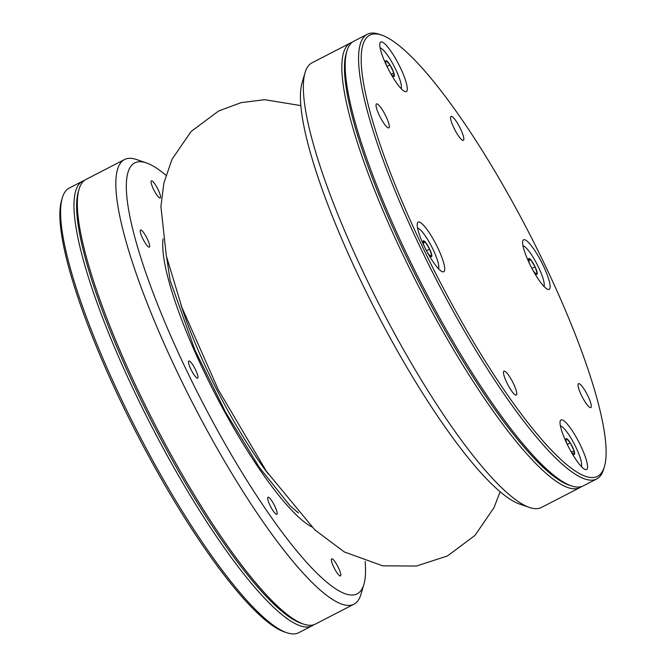 <?xml version="1.0" encoding="UTF-8"?>
<svg xmlns="http://www.w3.org/2000/svg" width="666" height="666" viewBox="0 0 666 666"><rect width="100%" height="100%" fill="white"/><g stroke="black" fill="none" stroke-linecap="round" stroke-linejoin="round"><path stroke-width="1" d="M124.534 159.54L86.031 179.404A250.183 51.157 62.7 0 0 79.063 189.211A250.183 51.157 62.7 0 0 155.286 425.191A250.183 51.157 62.7 0 0 303.43 624.059A250.183 51.157 62.7 0 0 307.267 625.049A250.183 51.157 62.7 0 0 315.459 624.059L353.962 604.195A250.183 51.157 -117.3 0 1 345.771 605.186A250.183 51.157 -117.3 0 1 185.215 388.395A250.183 51.157 -117.3 0 1 124.534 159.54A250.183 51.157 -117.3 0 1 132.734 158.55A250.183 51.157 -117.3 0 1 136.563 159.54L146.42 162.929A242.482 49.584 62.7 0 0 142.707 161.963A242.482 49.584 62.7 0 0 205.161 407.45A242.482 49.584 62.7 0 0 363.886 584.398A242.482 49.584 62.7 0 0 365.135 561.388M363.886 584.398L360.93 594.388A250.183 51.157 -117.3 0 1 353.962 604.195M140.851 229.961A9.624 1.965 -117.3 0 1 147.019 238.295A9.624 1.965 -117.3 0 1 149.359 247.103A9.624 1.965 -117.3 0 1 143.198 239.452A9.624 1.965 -117.3 0 1 140.534 229.995A9.624 1.965 -117.3 0 1 140.851 229.961M189.144 360.989A9.624 1.965 -117.3 0 1 195.313 369.322A9.624 1.965 -117.3 0 1 197.652 378.13A9.624 1.965 -117.3 0 1 191.492 370.479A9.624 1.965 -117.3 0 1 188.828 361.022A9.624 1.965 -117.3 0 1 189.144 360.989M268.315 497.194A9.624 1.965 -117.3 0 1 274.484 505.527A9.624 1.965 -117.3 0 1 276.823 514.335A9.624 1.965 -117.3 0 1 270.662 506.684A9.624 1.965 -117.3 0 1 267.998 497.227A9.624 1.965 -117.3 0 1 268.315 497.194M331.984 558.782A9.624 1.965 -117.3 0 1 338.153 567.124A9.624 1.965 -117.3 0 1 340.493 575.923A9.624 1.965 -117.3 0 1 334.332 568.273A9.624 1.965 -117.3 0 1 331.668 558.824A9.624 1.965 -117.3 0 1 331.984 558.782M151.723 180.861A9.624 1.965 -117.3 0 1 157.892 189.194A9.624 1.965 -117.3 0 1 160.231 198.002A9.624 1.965 -117.3 0 1 154.071 190.351A9.624 1.965 -117.3 0 1 151.407 180.894A9.624 1.965 -117.3 0 1 151.723 180.861M165.901 175.241A242.482 49.584 62.7 0 0 146.42 162.929M303.43 624.059L300.965 623.21A248.251 50.766 -117.3 0 1 153.954 425.874A248.251 50.766 -117.3 0 1 78.33 191.708L79.063 189.211M367.282 34.291L353.887 41.2A250.183 51.157 62.7 0 0 346.919 51.007A250.183 51.157 62.7 0 0 423.135 286.988A250.183 51.157 62.7 0 0 571.286 485.855A250.183 51.157 62.7 0 0 583.316 485.855L596.711 478.946A250.183 51.157 -117.3 0 1 436.53 280.078A250.183 51.157 -117.3 0 1 367.282 34.291A250.183 51.157 -117.3 0 1 375.474 33.3A250.183 51.157 -117.3 0 1 379.312 34.299L381.768 35.14A248.251 50.766 62.7 0 0 377.972 34.157A248.251 50.766 62.7 0 0 441.908 285.489A248.251 50.766 62.7 0 0 604.412 466.641A248.251 50.766 62.7 0 0 528.779 232.476A248.251 50.766 62.7 0 0 381.768 35.14M604.412 466.641L603.679 469.139A250.183 51.157 -117.3 0 1 596.711 478.946M462.945 140.409A13.47 2.756 -117.3 0 1 454.295 128.738A13.47 2.756 -117.3 0 1 451.032 116.417A13.47 2.756 -117.3 0 1 459.657 127.123A13.47 2.756 -117.3 0 1 463.386 140.359A13.47 2.756 -117.3 0 1 462.945 140.409M524.5 239.685A27.905 5.703 -117.3 0 1 543.672 266.483A27.905 5.703 -117.3 0 1 547.835 289.385A27.905 5.703 -117.3 0 1 531.31 267.208A27.905 5.703 -117.3 0 1 522.802 240.884A27.905 5.703 -117.3 0 1 524.5 239.685M590.409 407.642A13.47 2.756 -117.3 0 1 581.759 395.97A13.47 2.756 -117.3 0 1 578.496 383.649A13.47 2.756 -117.3 0 1 587.121 394.355A13.47 2.756 -117.3 0 1 590.85 407.592A13.47 2.756 -117.3 0 1 590.409 407.642M561.921 419.813A27.905 5.703 -117.3 0 1 581.093 446.611A27.905 5.703 -117.3 0 1 585.248 469.513A27.905 5.703 -117.3 0 1 568.731 447.336A27.905 5.703 -117.3 0 1 560.223 421.012A27.905 5.703 -117.3 0 1 561.921 419.813M515.867 395.146A13.47 2.756 -117.3 0 1 507.217 383.474A13.47 2.756 -117.3 0 1 503.954 371.153A13.47 2.756 -117.3 0 1 512.579 381.859A13.47 2.756 -117.3 0 1 516.308 395.096A13.47 2.756 -117.3 0 1 515.867 395.146M419.072 222.011A27.905 5.703 -117.3 0 1 438.253 248.818A27.905 5.703 -117.3 0 1 442.407 271.72A27.905 5.703 -117.3 0 1 425.882 249.534A27.905 5.703 -117.3 0 1 417.382 223.218A27.905 5.703 -117.3 0 1 419.072 222.011M388.403 127.914A13.47 2.756 -117.3 0 1 379.753 116.242A13.47 2.756 -117.3 0 1 376.49 103.921A13.47 2.756 -117.3 0 1 385.115 114.627A13.47 2.756 -117.3 0 1 388.844 127.864A13.47 2.756 -117.3 0 1 388.403 127.914M381.66 41.883A27.905 5.703 -117.3 0 1 400.832 68.69A27.905 5.703 -117.3 0 1 404.986 91.592A27.905 5.703 -117.3 0 1 388.469 69.406A27.905 5.703 -117.3 0 1 379.961 43.09A27.905 5.703 -117.3 0 1 381.66 41.883M571.286 485.855L568.822 485.006A248.251 50.766 -117.3 0 1 421.811 287.67A248.251 50.766 -117.3 0 1 346.178 53.505L346.919 51.007M313.711 624.775A250.183 51.157 -117.3 0 1 312.113 625.79A250.183 51.157 -117.3 0 1 151.931 426.923A250.183 51.157 -117.3 0 1 82.684 181.135A250.183 51.157 -117.3 0 1 84.44 180.419M82.684 181.135L69.289 188.045A250.183 51.157 62.7 0 0 62.321 197.852A250.183 51.157 62.7 0 0 138.545 433.832A250.183 51.157 62.7 0 0 286.688 632.692A250.183 51.157 62.7 0 0 298.718 632.7L312.113 625.79M286.688 632.692L284.232 631.851A248.251 50.766 -117.3 0 1 137.221 434.515A248.251 50.766 -117.3 0 1 61.588 200.349L62.321 197.852M78.713 190.501A248.251 50.766 62.7 0 0 153.954 425.874A248.251 50.766 62.7 0 0 302.181 623.601M581.36 466.525A23.094 4.72 62.7 0 0 574.5 444.43A23.094 4.72 62.7 0 0 560.439 425.924A23.094 4.72 62.7 0 0 560.414 425.915M567.357 444.597A8.891 1.815 -117.3 0 1 566.466 442.249A8.891 1.815 -117.3 0 1 565.892 439.477A8.891 1.815 -117.3 0 1 566.491 438.603A8.891 1.815 -117.3 0 1 570.296 442.89A8.891 1.815 -117.3 0 1 574.084 450.824A8.891 1.815 -117.3 0 1 574.059 454.47A8.891 1.815 -117.3 0 1 573.493 454.204A8.891 1.815 -117.3 0 1 570.246 450.183A8.891 1.815 -117.3 0 1 570.163 450.041M565.942 440.151L566.491 438.603L570.296 442.89L574.084 450.824L574.059 454.47L573.218 453.996M571.561 452.122L574.084 450.824M567.29 444.447L570.296 442.89M401.099 88.595A23.094 4.72 62.7 0 0 394.214 66.442A23.094 4.72 62.7 0 0 380.153 47.994M387.096 66.675A8.891 1.815 -117.3 0 1 386.205 64.319A8.891 1.815 -117.3 0 1 385.631 61.547A8.891 1.815 -117.3 0 1 386.23 60.681A8.891 1.815 -117.3 0 1 390.035 64.968A8.891 1.815 -117.3 0 1 393.822 72.902A8.891 1.815 -117.3 0 1 393.797 76.548A8.891 1.815 -117.3 0 1 393.231 76.274A8.891 1.815 -117.3 0 1 389.985 72.261A8.891 1.815 -117.3 0 1 389.901 72.111M385.681 62.229L386.23 60.681L390.035 64.968L393.822 72.902L393.797 76.548L392.957 76.066M391.3 74.201L393.822 72.902M387.029 66.517L390.035 64.968M543.939 286.397A23.094 4.72 62.7 0 0 537.054 264.244A23.094 4.72 62.7 0 0 522.993 245.787M529.936 264.469A8.891 1.815 -117.3 0 1 528.471 259.349A8.891 1.815 -117.3 0 1 530.685 259.723A8.891 1.815 -117.3 0 1 535.064 266.783A8.891 1.815 -117.3 0 1 537.237 273.468A8.891 1.815 -117.3 0 1 536.072 274.076A8.891 1.815 -117.3 0 1 535.023 273.093A8.891 1.815 -117.3 0 1 532.742 269.913M528.471 259.349L530.685 259.723L535.064 266.783L537.237 273.468L535.023 273.093M531.926 268.398L535.064 266.783M528.662 260.764L530.685 259.723M581.56 486.571A250.183 51.157 -117.3 0 1 579.969 487.587A250.183 51.157 -117.3 0 1 571.769 488.578A250.183 51.157 -117.3 0 1 411.213 271.786A250.183 51.157 -117.3 0 1 350.541 42.932A250.183 51.157 -117.3 0 1 352.289 42.216M350.541 42.932L312.038 62.795A250.183 51.157 62.7 0 0 305.07 72.602A250.183 51.157 62.7 0 0 381.285 308.583A250.183 51.157 62.7 0 0 529.437 507.45A250.183 51.157 62.7 0 0 533.266 508.441A250.183 51.157 62.7 0 0 541.466 507.45L579.969 487.587M529.437 507.45L519.58 504.062A242.482 49.584 -117.3 0 1 375.982 311.313A242.482 49.584 -117.3 0 1 302.114 82.592L305.07 72.602M346.57 52.289A248.251 50.766 62.7 0 0 421.811 287.67A248.251 50.766 62.7 0 0 570.038 485.389M438.519 268.723A23.094 4.72 62.7 0 0 433.183 249.7A23.094 4.72 62.7 0 0 417.565 228.122M424.517 246.803A8.891 1.815 -117.3 0 1 423.052 241.683A8.891 1.815 -117.3 0 1 425.266 242.049A8.891 1.815 -117.3 0 1 429.645 249.109A8.891 1.815 -117.3 0 1 431.818 255.794A8.891 1.815 -117.3 0 1 430.644 256.402A8.891 1.815 -117.3 0 1 429.603 255.428A8.891 1.815 -117.3 0 1 427.322 252.239M423.052 241.683L425.266 242.049L429.645 249.109L431.818 255.794L429.603 255.428M426.506 250.732L429.645 249.109M423.243 243.098L425.266 242.049M268.381 474.175A148.068 30.278 -117.3 0 1 180.994 304.928M311.646 526.823A168.773 34.515 -117.3 0 1 215.309 394.305A168.773 34.515 -117.3 0 1 163.062 238.911M300.865 105.603L264.702 99.7L241.109 102.639L218.623 110.989L191.1 131.493L172.003 159.291L163.828 183.242L160.922 206.626L166.317 255.886L181.91 307.417L218.248 389.602L266.442 471.37L314.951 529.978L344.272 551.923L382.642 565.825L416.35 566.05L447.46 555.96L474.966 535.422L494.039 507.617L500.099 491.749M297.053 511.971L297.544 511.938M166.725 257.684L170.171 280.594L195.055 350.358L225.508 412.063L259.357 467.44L290.251 505.985L298.435 512.937"/></g></svg>
